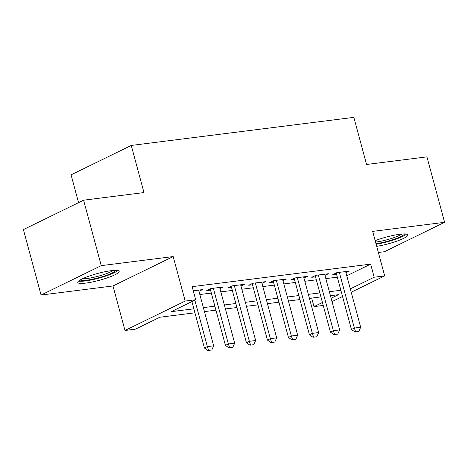 <?xml version="1.0" encoding="UTF-8"?>
<svg xmlns="http://www.w3.org/2000/svg" width="468" height="468" viewBox="0 0 468 468"><rect width="100%" height="100%" fill="white"/><g stroke="black" fill="none" stroke-linecap="round" stroke-linejoin="round"><path stroke-width="0.7" d="M85.767 283.093A21.44 3.51 164.9 0 0 107.985 277.623A21.44 3.51 164.9 0 0 119.159 271.311A21.44 3.51 164.9 0 0 111.144 270.697A21.44 3.51 164.9 0 0 88.926 276.167A21.44 3.51 164.9 0 0 77.758 282.479A21.44 3.51 164.9 0 0 85.767 283.093M376.711 246.344A21.44 3.51 164.9 0 0 397.894 240.768A21.44 3.51 164.9 0 0 407.903 234.872A21.44 3.51 164.9 0 0 399.894 234.257A21.44 3.51 164.9 0 0 375.172 240.651M194.934 312.805L159.898 317.228L135.492 329.144L124.991 330.472L185.188 301.07L195.688 299.742L171.282 311.665L193.857 308.816M112.987 285.966L173.178 256.563L101.252 265.637L83.591 200.187L23.4 229.595L41.061 295.039L112.987 285.966L124.991 330.472M78.56 202.65L71.06 174.851L131.251 145.449L353.849 117.357L366.567 164.479L426.939 156.862L444.6 222.312L372.674 231.385L384.684 275.892L351.216 292.243M378.366 252.474L384.409 251.714L444.6 222.312M323.236 305.452L313.993 306.622L322.44 302.492M311.682 298.069L313.993 306.622M101.252 265.637L41.061 295.039M198.964 291.318L202.41 289.633L193.266 290.786M219.96 288.668L223.411 286.983L210.811 288.575L206.739 290.558L210.512 290.084M240.961 286.018L244.407 284.333L231.806 285.925L227.74 287.908L231.514 287.434M261.963 283.368L265.409 281.683L252.808 283.275L248.742 285.258L252.515 284.784M282.959 280.718L286.41 279.033L273.809 280.624L269.743 282.608L273.517 282.134M303.96 278.068L307.406 276.383L294.811 277.974L290.739 279.958L294.512 279.484M324.962 275.418L328.407 273.733L315.806 275.324L311.741 277.308L315.514 276.834M346.776 275.792L370.65 264.127L192.155 286.656L195.688 299.742M199.83 294.524L211.325 293.073M220.826 291.874L232.321 290.423M241.827 289.224L253.323 287.773M262.829 286.574L274.324 285.123M283.824 283.924L295.32 282.473M304.826 281.274L316.321 279.823M325.827 278.624L337.323 277.173M345.963 272.768L349.409 271.083L336.808 272.674L332.742 274.657L336.515 274.184M173.178 256.563L185.188 301.07M370.65 264.127L374.184 277.22L384.684 275.892M83.591 200.187L143.968 192.57L131.251 145.449M331.122 298.251L338.393 294.7L330.437 295.706M320.931 296.905L309.436 298.356M299.93 299.555L288.434 301.006M278.928 302.205L267.433 303.656M257.932 304.855L246.437 306.306M236.931 307.505L225.436 308.956M215.929 310.155L204.434 311.606M342.529 296.484L332.028 301.614M350.31 288.879L374.184 277.22M203.358 307.616L214.853 306.166M224.359 304.966L235.854 303.516M245.361 302.316L256.856 300.865M266.356 299.666L277.852 298.215M287.358 297.016L298.853 295.565M308.359 294.366L319.855 292.915M329.361 291.716L340.856 290.265M355.639 331.853L358.786 331.455L355.639 331.853L354.364 328.056L351.433 329.484L336.188 272.973M345.636 271.557L360.664 327.261L354.364 328.056L339.335 272.353M358.786 331.455L360.664 327.261M351.433 329.484L355.148 332.093M404.516 233.924A18.556 3.042 -15.1 0 1 394.091 239.271A18.556 3.042 -15.1 0 1 375.991 243.682M375.564 242.085A17.181 2.814 164.9 0 0 376.12 242.02A17.181 2.814 164.9 0 0 401.755 234.059M376.137 244.22A21.3 3.492 164.9 0 0 406.528 234.082M115.766 270.364A18.556 3.042 -15.1 0 1 115.654 270.568A18.556 3.042 -15.1 0 1 98.169 277.875A18.556 3.042 -15.1 0 1 80.209 279.958M82.66 278.682A17.181 2.814 164.9 0 0 98.268 276.208A17.181 2.814 164.9 0 0 113.01 270.492M78.548 281.104A21.3 3.492 164.9 0 0 98.801 278.167A21.3 3.492 164.9 0 0 117.784 270.522M334.638 334.503L337.785 334.105L334.638 334.503L333.362 330.706L330.437 332.134L315.186 275.623M324.634 274.207L339.663 329.911L333.362 330.706L318.334 275.003M337.785 334.105L339.663 329.911M330.437 332.134L334.152 334.743M313.636 337.153L316.789 336.755L313.636 337.153L312.367 333.356L309.436 334.784L294.191 278.273M303.633 276.857L318.667 332.561L312.367 333.356L297.332 277.653M316.789 336.755L318.667 332.561M309.436 334.784L313.15 337.393M292.64 339.803L295.788 339.405L292.64 339.803L291.365 336.006L288.434 337.434L273.189 280.923M282.637 279.507L297.666 335.211L291.365 336.006L276.336 280.303M295.788 339.405L297.666 335.211M288.434 337.434L292.149 340.043M271.639 342.453L274.786 342.055L271.639 342.453L270.364 338.656L267.439 340.084L252.188 283.573M261.635 282.157L276.664 337.861L270.364 338.656L255.335 282.953M274.786 342.055L276.664 337.861M267.439 340.084L271.147 342.693M250.637 345.103L253.791 344.705L250.637 345.103L249.362 341.307L246.437 342.734L231.186 286.223M240.634 284.807L255.663 340.511L249.362 341.307L234.333 285.603M253.791 344.705L255.663 340.511M246.437 342.734L250.152 345.343M229.636 347.753L232.789 347.355L229.636 347.753L228.366 343.957L225.436 345.384L210.19 288.873M219.638 287.457L234.667 343.161L228.366 343.957L213.338 288.253M232.789 347.355L234.667 343.161M225.436 345.384L229.15 347.993M208.64 350.403L211.788 350.005L208.64 350.403L207.365 346.607L204.434 348.034L191.903 301.591M198.637 290.107L213.665 345.811L207.365 346.607L194.834 300.158M211.788 350.005L213.665 345.811M204.434 348.034L208.149 350.643"/></g></svg>

